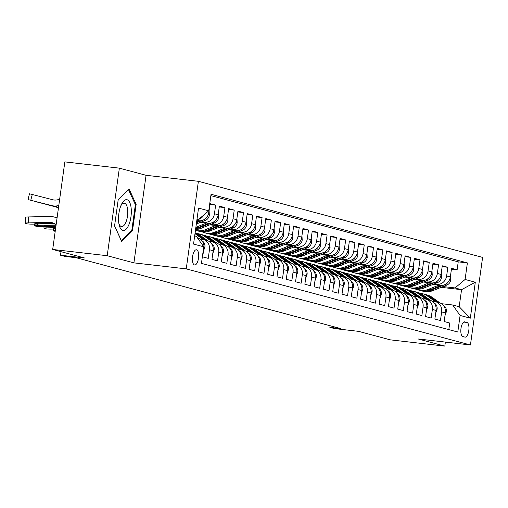 <?xml version="1.0" encoding="UTF-8"?>
<svg xmlns="http://www.w3.org/2000/svg" width="508" height="508" viewBox="0 0 508 508"><rect width="100%" height="100%" fill="white"/><g stroke="black" fill="none" stroke-linecap="round" stroke-linejoin="round"><path stroke-width="0.76" d="M194.494 264.947A7.658 3.048 96.6 0 0 194.672 264.986A7.658 3.048 96.6 0 0 198.545 257.95A7.658 3.048 96.6 0 0 196.596 249.803A7.658 3.048 96.6 0 0 196.418 249.771A7.658 3.048 96.6 0 0 192.545 256.807A7.658 3.048 96.6 0 0 194.494 264.947M119.355 168.148L64.84 161.887L52.692 249.453L107.207 255.714L133.909 262.865L186.246 268.878L198.393 181.312L146.063 175.298L119.355 168.148L107.207 255.714M186.246 268.878L470.446 344.976L482.6 257.41L198.393 181.312M470.446 344.976L418.116 338.963L444.817 346.113L445.376 342.094M444.817 346.113L390.303 339.852L358.489 331.33L334.505 328.574L329.857 327.336L340.76 328.587L76.06 257.708L65.157 256.457L60.515 255.213L84.499 257.969L52.692 249.453M203.568 248.164L203.886 248.247L202.686 256.883L208.261 258.375L209.455 249.739L213.169 250.73A9.569 8.763 -75 0 0 206.927 240.487L203.213 239.49A9.569 8.763 105 0 1 209.455 249.739M213.169 250.73L211.976 259.372L217.545 260.864L218.745 252.222L222.46 253.219A9.569 8.763 -75 0 0 216.211 242.97L212.496 241.979A9.569 8.763 105 0 1 218.745 252.222M222.46 253.219L221.259 261.855L226.835 263.347L228.035 254.711L231.75 255.708A9.569 8.763 -75 0 0 225.501 245.459L221.786 244.462A9.569 8.763 105 0 1 228.035 254.711M231.75 255.708L230.549 264.344L236.125 265.836L237.319 257.2L241.033 258.191A9.569 8.763 -75 0 0 234.791 247.948L231.076 246.951A9.569 8.763 105 0 1 237.319 257.2M241.033 258.191L239.839 266.833L245.408 268.326L246.609 259.683L250.323 260.68A9.569 8.763 -75 0 0 244.075 250.431L240.36 249.441A9.569 8.763 105 0 1 246.609 259.683M250.323 260.68L249.123 269.316L254.699 270.808L255.899 262.172L259.613 263.169A9.569 8.763 -75 0 0 253.365 252.921L249.65 251.924A9.569 8.763 105 0 1 255.899 262.172M259.613 263.169L258.413 271.805L263.982 273.298L265.182 264.662L268.897 265.652A9.569 8.763 -75 0 0 262.649 255.403L258.934 254.413A9.569 8.763 105 0 1 265.182 264.662M268.897 265.652L267.703 274.295L273.272 275.787L274.472 267.144L278.187 268.141A9.569 8.763 -75 0 0 271.939 257.893L268.224 256.896A9.569 8.763 105 0 1 274.472 267.144M278.187 268.141L276.987 276.777L282.562 278.27L283.756 269.634L287.477 270.631A9.569 8.763 -75 0 0 281.229 260.382L277.514 259.385A9.569 8.763 105 0 1 283.756 269.634M287.477 270.631L286.277 279.267L291.846 280.759L293.046 272.117L296.761 273.114A9.569 8.763 -75 0 0 290.512 262.865L286.798 261.874A9.569 8.763 105 0 1 293.046 272.117M296.761 273.114L295.561 281.756L301.136 283.242L302.336 274.606L306.051 275.603A9.569 8.763 -75 0 0 299.803 265.354L296.088 264.357A9.569 8.763 105 0 1 302.336 274.606M306.051 275.603L304.851 284.239L310.426 285.731L311.62 277.095L315.335 278.086A9.569 8.763 -75 0 0 309.093 267.843L305.378 266.846A9.569 8.763 105 0 1 311.62 277.095M315.335 278.086L314.141 286.728L319.71 288.22L320.91 279.578L324.625 280.575A9.569 8.763 -75 0 0 318.376 270.326L314.662 269.335A9.569 8.763 105 0 1 320.91 279.578M324.625 280.575L323.425 289.211L329 290.703L330.2 282.067L333.915 283.064A9.569 8.763 -75 0 0 327.666 272.815L323.952 271.818A9.569 8.763 105 0 1 330.2 282.067M333.915 283.064L332.715 291.7L338.29 293.192L339.484 284.556L343.198 285.547A9.569 8.763 -75 0 0 336.956 275.298L333.242 274.307A9.569 8.763 105 0 1 339.484 284.556M343.198 285.547L342.005 294.189L347.574 295.681L348.774 287.039L352.489 288.036A9.569 8.763 -75 0 0 346.24 277.787L342.525 276.79A9.569 8.763 105 0 1 348.774 287.039M352.489 288.036L351.288 296.672L356.864 298.164L358.064 289.528L361.779 290.525A9.569 8.763 -75 0 0 355.53 280.276L351.815 279.279A9.569 8.763 105 0 1 358.064 289.528M361.779 290.525L360.578 299.161L366.147 300.653L367.348 292.017L371.062 293.008A9.569 8.763 -75 0 0 364.814 282.759L361.099 281.769A9.569 8.763 105 0 1 367.348 292.017M371.062 293.008L369.868 301.65L375.437 303.143L376.638 294.5L380.352 295.497A9.569 8.763 -75 0 0 374.104 285.248L370.389 284.251A9.569 8.763 105 0 1 376.638 294.5M380.352 295.497L379.152 304.133L384.727 305.625L385.921 296.99L389.642 297.98A9.569 8.763 -75 0 0 383.394 287.738L379.679 286.741A9.569 8.763 105 0 1 385.921 296.99M389.642 297.98L388.442 306.622L394.011 308.115L395.211 299.472L398.926 300.469A9.569 8.763 -75 0 0 392.678 290.22L388.963 289.23A9.569 8.763 105 0 1 395.211 299.472M398.926 300.469L397.726 309.105L403.301 310.598L404.501 301.962L408.216 302.959A9.569 8.763 -75 0 0 401.968 292.71L398.253 291.713A9.569 8.763 105 0 1 404.501 301.962M408.216 302.959L407.016 311.594L412.591 313.087L413.785 304.451L417.5 305.441A9.569 8.763 -75 0 0 411.258 295.199L407.543 294.202A9.569 8.763 105 0 1 413.785 304.451M417.5 305.441L416.306 314.084L421.875 315.576L423.075 306.934L426.79 307.931A9.569 8.763 -75 0 0 420.541 297.682L416.827 296.685A9.569 8.763 105 0 1 423.075 306.934M426.79 307.931L425.59 316.567L431.165 318.059L432.365 309.423L436.08 310.42A9.569 8.763 -75 0 0 429.832 300.171L426.117 299.174A9.569 8.763 105 0 1 432.365 309.423M436.08 310.42L434.88 319.056L440.455 320.548L441.649 311.912A9.569 8.763 -75 0 0 435.407 301.663A9.569 8.763 -75 0 0 434.245 301.441L432.143 301.2M432.689 284.518L440.322 285.394A9.569 8.763 -75 0 0 450.355 276.93L451.555 268.294L457.13 269.786L451.441 269.132M433.788 284.08L436.607 284.397A9.569 8.763 -75 0 0 446.64 275.933L447.84 267.297L442.15 266.643M447.84 267.297L442.271 265.805L441.071 274.447A9.569 8.763 -75 0 1 431.032 282.912L423.399 282.029M414.109 279.546L421.748 280.422A9.569 8.763 -75 0 0 431.781 271.958L432.981 263.322L438.556 264.808L432.867 264.16M404.825 277.057L412.458 277.933A9.569 8.763 -75 0 0 422.497 269.469L423.691 260.833L429.266 262.325L423.577 261.671M395.535 274.574L403.168 275.45A9.569 8.763 -75 0 0 413.207 266.986L414.407 258.343L419.976 259.836L414.287 259.182M386.245 272.085L393.884 272.961A9.569 8.763 -75 0 0 403.917 264.497L405.117 255.861L410.693 257.353L405.003 256.699M376.961 269.596L384.594 270.472A9.569 8.763 -75 0 0 394.633 262.007L395.827 253.371L401.403 254.864L395.713 254.21M367.671 267.113L375.304 267.989A9.569 8.763 -75 0 0 385.343 259.524L386.544 250.882L392.113 252.374L386.423 251.72M358.381 264.624L366.02 265.5A9.569 8.763 -75 0 0 376.053 257.035L377.254 248.399L382.829 249.892L377.139 249.238M349.098 262.134L356.73 263.011A9.569 8.763 -75 0 0 366.77 254.546L367.963 245.91L373.539 247.402L367.849 246.748M339.808 259.651L347.447 260.528A9.569 8.763 -75 0 0 357.48 252.063L358.68 243.421L364.249 244.913L358.565 244.265M330.524 257.162L338.157 258.039A9.569 8.763 -75 0 0 348.19 249.574L349.39 240.938L354.965 242.43L349.275 241.776M321.234 254.673L328.866 255.556A9.569 8.763 -75 0 0 338.906 247.091L340.106 238.449L345.675 239.941L339.985 239.287M311.944 252.19L319.583 253.067A9.569 8.763 -75 0 0 329.616 244.602L330.816 235.966L336.391 237.458L330.702 236.804M302.66 249.701L310.293 250.577A9.569 8.763 -75 0 0 320.332 242.113L321.526 233.477L327.101 234.969L321.412 234.315M293.37 247.218L301.003 248.094A9.569 8.763 -75 0 0 311.042 239.63L312.242 230.988L317.811 232.48L312.122 231.826M284.08 244.729L291.719 245.605A9.569 8.763 -75 0 0 301.752 237.141L302.952 228.505L308.527 229.997L302.838 229.343M274.796 242.24L282.429 243.116A9.569 8.763 -75 0 0 292.468 234.652L293.662 226.016L299.237 227.508L293.548 226.854M265.506 239.757L273.145 240.633A9.569 8.763 -75 0 0 283.178 232.169L284.378 223.526L289.947 225.019L284.258 224.371M256.216 237.268L263.855 238.144A9.569 8.763 -75 0 0 273.888 229.679L275.088 221.044L280.664 222.536L274.974 221.882M246.932 234.779L254.565 235.661A9.569 8.763 -75 0 0 264.604 227.197L265.798 218.554L271.374 220.047L265.684 219.393M237.642 232.296L245.281 233.172A9.569 8.763 -75 0 0 255.314 224.707L256.515 216.071L262.084 217.564L256.4 216.91M228.359 229.806L235.991 230.683A9.569 8.763 -75 0 0 246.024 222.218L247.225 213.582L252.8 215.075L247.11 214.42M219.069 227.324L226.701 228.2A9.569 8.763 -75 0 0 236.741 219.735L237.941 211.093L243.51 212.585L237.82 211.931M209.779 224.834L217.418 225.711A9.569 8.763 -75 0 0 227.451 217.246L228.651 208.61L234.226 210.102L228.536 209.448M200.495 222.345L208.128 223.222A9.569 8.763 -75 0 0 218.167 214.757L219.361 206.121L224.936 207.613L219.246 206.959M196.812 220.504L198.838 220.739A9.569 8.763 -75 0 0 208.877 212.274L210.077 203.632L215.646 205.124L209.956 204.476M203.213 239.49A9.569 8.763 105 0 0 202.051 239.268L199.949 239.027M212.496 241.979A9.569 8.763 105 0 0 211.334 241.757L209.239 241.516M221.786 244.462A9.569 8.763 105 0 0 220.624 244.24L218.523 244.005M231.076 246.951A9.569 8.763 105 0 0 229.914 246.729L227.813 246.488M240.36 249.441A9.569 8.763 105 0 0 239.198 249.218L237.103 248.977M249.65 251.924A9.569 8.763 105 0 0 248.488 251.701L246.386 251.46M258.934 254.413A9.569 8.763 105 0 0 257.772 254.191L255.676 253.949M268.224 256.896A9.569 8.763 105 0 0 267.062 256.68L264.96 256.438M277.514 259.385A9.569 8.763 105 0 0 276.352 259.163L274.25 258.921M286.798 261.874A9.569 8.763 105 0 0 285.636 261.652L283.54 261.41M296.088 264.357A9.569 8.763 105 0 0 294.926 264.141L292.824 263.9M305.378 266.846A9.569 8.763 105 0 0 304.216 266.624L302.114 266.382M314.662 269.335A9.569 8.763 105 0 0 313.5 269.113L311.404 268.872M323.952 271.818A9.569 8.763 105 0 0 322.79 271.596L320.688 271.355M333.242 274.307A9.569 8.763 105 0 0 332.08 274.085L329.978 273.844M342.525 276.79A9.569 8.763 105 0 0 341.363 276.574L339.268 276.333M351.815 279.279A9.569 8.763 105 0 0 350.653 279.057L348.551 278.816M361.099 281.769A9.569 8.763 105 0 0 359.937 281.546L357.842 281.305M370.389 284.251A9.569 8.763 105 0 0 369.227 284.036L367.125 283.794M379.679 286.741A9.569 8.763 105 0 0 378.517 286.518L376.415 286.277M388.963 289.23A9.569 8.763 105 0 0 387.801 289.008L385.705 288.766M398.253 291.713A9.569 8.763 105 0 0 397.091 291.49L394.989 291.249M407.543 294.202A9.569 8.763 105 0 0 406.381 293.98L404.279 293.738M416.827 296.685A9.569 8.763 105 0 0 415.665 296.469L413.569 296.228M426.117 299.174A9.569 8.763 105 0 0 424.955 298.952L422.853 298.71M466.928 322.434L464.89 321.888A7.417 2.953 96.6 0 0 464.718 321.85A7.417 2.953 96.6 0 0 460.959 328.67A7.417 2.953 96.6 0 0 462.851 336.556L464.896 337.102A7.417 2.953 96.6 0 0 465.068 337.141A7.417 2.953 96.6 0 0 468.82 330.321A7.417 2.953 96.6 0 0 466.928 322.434L463.823 322.078M194.672 235.896L196.348 236.341L203.752 246.812L201.454 263.379L457.797 332.016L460.096 315.449L452.685 304.978L441.427 303.689M203.752 246.812L193.542 244.075L198.533 208.102L208.75 210.839L211.049 194.272L467.385 262.909L465.087 279.476L475.304 282.213L470.313 318.186L460.096 315.449M201.593 221.907L208.128 223.222M210.884 224.39L217.418 225.711M220.174 226.879L226.701 228.2M229.457 229.368L235.991 230.683M238.747 231.851L245.281 233.172M248.031 234.34L254.565 235.661M257.321 236.83L263.855 238.144M266.611 239.312L273.145 240.633M275.895 241.802L282.429 243.116M285.185 244.285L291.719 245.605M294.475 246.774L301.003 248.094M303.759 249.263L310.293 250.577M313.049 251.746L319.583 253.067M322.339 254.235L328.866 255.556M331.622 256.724L338.157 258.039M340.912 259.207L347.447 260.528M350.196 261.696L356.73 263.011M359.486 264.179L366.02 265.5M368.776 266.668L375.304 267.989M378.06 269.157L384.594 270.472M387.35 271.64L393.884 272.961M396.64 274.13L403.168 275.45M405.924 276.619L412.458 277.933M415.214 279.102L421.748 280.422M424.498 281.591L431.032 282.912M457.13 269.786L458.229 261.855L210.858 195.624M215.646 205.124L214.446 213.766A9.569 8.763 105 0 1 204.413 222.231M224.936 207.613L223.736 216.249A9.569 8.763 105 0 1 213.703 224.714M234.226 210.102L233.026 218.738A9.569 8.763 105 0 1 222.987 227.203M243.51 212.585L242.31 221.228A9.569 8.763 105 0 1 232.277 229.692M252.8 215.075L251.6 223.711A9.569 8.763 105 0 1 241.567 232.175M262.084 217.564L260.89 226.2A9.569 8.763 105 0 1 250.85 234.664M271.374 220.047L270.173 228.689A9.569 8.763 105 0 1 260.14 237.153M280.664 222.536L279.464 231.172A9.569 8.763 105 0 1 269.424 239.636M289.947 225.019L288.754 233.661A9.569 8.763 105 0 1 278.714 242.126M299.237 227.508L298.037 236.144A9.569 8.763 105 0 1 288.004 244.608M308.527 229.997L307.327 238.633A9.569 8.763 105 0 1 297.288 247.098M317.811 232.48L316.611 241.122A9.569 8.763 105 0 1 306.578 249.587M327.101 234.969L325.901 243.605A9.569 8.763 105 0 1 315.868 252.07M336.391 237.458L335.191 246.094A9.569 8.763 105 0 1 325.152 254.559M345.675 239.941L344.475 248.583A9.569 8.763 105 0 1 334.442 257.048M354.965 242.43L353.765 251.066A9.569 8.763 105 0 1 343.732 259.531M364.249 244.913L363.055 253.556A9.569 8.763 105 0 1 353.016 262.02M373.539 247.402L372.339 256.038A9.569 8.763 105 0 1 362.306 264.503M382.829 249.892L381.629 258.528A9.569 8.763 105 0 1 371.589 266.992M392.113 252.374L390.919 261.017A9.569 8.763 105 0 1 380.879 269.481M401.403 254.864L400.202 263.5A9.569 8.763 105 0 1 390.169 271.964M410.693 257.353L409.492 265.989A9.569 8.763 105 0 1 399.453 274.453M419.976 259.836L418.776 268.478A9.569 8.763 105 0 1 408.743 276.943M429.266 262.325L428.066 270.961A9.569 8.763 105 0 1 418.033 279.425M438.556 264.808L437.356 273.45A9.569 8.763 105 0 1 427.317 281.915M448.824 329.609L449.739 323.037L444.17 321.545L445.364 312.903A9.569 8.763 -75 0 0 439.122 302.654L435.407 301.663M452.685 304.978L459.188 306.718L461.556 289.681L455.054 287.941L465.087 279.476M441.147 287.337L461.556 289.681L475.304 282.213M443.078 286.563L455.054 287.941M61.004 251.682L60.515 255.213M330.079 325.73L329.857 327.336M397.675 287.045L398.037 284.423M197.002 219.107L198.711 219.304L197.041 218.853M458.229 261.855L467.385 262.909M203.886 248.247A9.569 8.763 -75 0 0 197.637 237.998L197.491 237.96M208.75 210.839L198.711 219.304M203.975 214.865A9.569 8.763 105 0 1 196.914 219.748M459.188 306.718L470.313 318.186M133.909 262.865L146.063 175.298M114.567 225.952L121.698 241.535L132.486 230.753L136.15 204.381L129.013 188.792L118.224 199.581L114.567 225.952M135.198 204.273L136.15 204.381M131.42 230.626L132.486 230.753M444.983 315.678L446.405 311.639A6.344 5.804 -75 0 0 443.986 305.791L443.198 305.225M440.017 302.959L432.086 297.288A18.307 16.764 -75 0 0 427.088 294.919L425.323 294.45A18.307 16.764 -75 0 0 424.764 294.31M435.248 301.619L427.444 296.043A18.307 16.764 -75 0 0 422.44 293.681A18.307 16.764 -75 0 0 420.072 293.237M438.125 302.387L430.32 296.818A18.307 16.764 -75 0 0 425.323 294.45M422.44 293.681L424.205 294.151A18.307 16.764 105 0 1 429.209 296.52L437.013 302.089M438.709 285.21L428.371 289.35A18.307 16.764 105 0 1 418.389 289.992A18.307 16.764 105 0 1 416.115 289.192M450.564 275.444L450.806 279.927A6.344 5.804 105 0 1 446.862 285.045L433.019 290.589A18.307 16.764 105 0 1 423.037 291.236L421.272 290.767A18.307 16.764 -75 0 0 431.254 290.119L445.097 284.575A6.344 5.804 -75 0 0 447.859 282.372M441.065 285.445L430.136 289.82A18.307 16.764 105 0 1 420.154 290.468L418.389 289.992M420.719 290.601A18.307 16.764 -75 0 0 421.272 290.767M129.083 224.206A15.551 6.191 96.6 0 0 130.061 203.257A15.551 6.191 96.6 0 0 121.463 204.394A15.551 6.191 96.6 0 0 120.758 206.026A15.551 6.191 96.6 0 0 119.126 224.771A15.551 6.191 96.6 0 0 129.083 224.206M118.853 223.336A11.773 4.686 96.6 0 0 121.59 226.587A11.773 4.686 96.6 0 0 126.086 221.774A11.773 4.686 96.6 0 0 127.673 209.81A11.773 4.686 96.6 0 0 124.276 203.187A11.773 4.686 96.6 0 0 120.872 205.734M118.186 199.834L128.467 189.567L135.376 204.667L131.832 230.219L121.374 240.665L114.579 225.825M435.693 313.188L437.121 309.156A6.344 5.804 -75 0 0 434.696 303.301L433.908 302.743M430.733 300.469L422.802 294.799A18.307 16.764 -75 0 0 417.798 292.437L416.033 291.96A18.307 16.764 -75 0 0 415.474 291.821M425.964 299.136L418.154 293.56A18.307 16.764 -75 0 0 413.156 291.192A18.307 16.764 -75 0 0 410.781 290.754M428.835 299.904L421.037 294.329A18.307 16.764 -75 0 0 416.033 291.96M413.156 291.192L414.922 291.662A18.307 16.764 105 0 1 419.919 294.03L427.723 299.606M426.403 310.706L427.831 306.667A6.344 5.804 -75 0 0 425.412 300.819L424.625 300.253M421.443 297.98L413.512 292.316A18.307 16.764 -75 0 0 408.508 289.947L406.743 289.477A18.307 16.764 -75 0 0 406.184 289.338M416.674 296.647L408.87 291.071A18.307 16.764 -75 0 0 403.866 288.703A18.307 16.764 -75 0 0 401.498 288.265M419.551 297.415L411.747 291.84A18.307 16.764 -75 0 0 406.743 289.477M403.866 288.703L405.632 289.179A18.307 16.764 105 0 1 410.635 291.541L418.433 297.116M417.119 308.216L418.541 304.178A6.344 5.804 -75 0 0 416.122 298.329L415.334 297.764M412.153 295.497L404.222 289.827A18.307 16.764 -75 0 0 399.225 287.458L397.459 286.988A18.307 16.764 -75 0 0 396.9 286.849M407.384 294.164L399.58 288.582A18.307 16.764 -75 0 0 394.576 286.22A18.307 16.764 -75 0 0 392.208 285.782M410.261 294.932L402.463 289.357A18.307 16.764 -75 0 0 397.459 286.988M394.576 286.22L396.342 286.69A18.307 16.764 105 0 1 401.345 289.058L409.15 294.634M407.829 305.733L409.257 301.695A6.344 5.804 -75 0 0 406.838 295.84L406.051 295.281M402.869 293.008L394.938 287.344A18.307 16.764 -75 0 0 389.934 284.975L388.169 284.499A18.307 16.764 -75 0 0 387.61 284.366M398.101 291.675L390.296 286.099A18.307 16.764 -75 0 0 385.293 283.731A18.307 16.764 -75 0 0 382.918 283.293M400.971 292.443L393.173 286.868A18.307 16.764 -75 0 0 388.169 284.499M385.293 283.731L387.058 284.201A18.307 16.764 105 0 1 392.055 286.569L399.86 292.144M429.419 282.721L419.087 286.861A18.307 16.764 105 0 1 409.105 287.509A18.307 16.764 105 0 1 406.832 286.702M441.274 272.955L441.522 277.438A6.344 5.804 105 0 1 437.579 282.562L423.729 288.106A18.307 16.764 105 0 1 413.747 288.747L411.982 288.277A18.307 16.764 -75 0 0 421.964 287.63L435.813 282.086A6.344 5.804 -75 0 0 438.575 279.883M431.775 282.962L420.853 287.331A18.307 16.764 105 0 1 410.87 287.979L409.105 287.509M411.429 288.119A18.307 16.764 -75 0 0 411.982 288.277M420.135 280.238L409.797 284.372A18.307 16.764 105 0 1 399.815 285.02A18.307 16.764 105 0 1 397.542 284.213M431.99 270.466L432.232 274.955A6.344 5.804 105 0 1 428.288 280.073L414.439 285.617A18.307 16.764 105 0 1 404.457 286.264L402.698 285.788A18.307 16.764 -75 0 0 412.68 285.147L426.523 279.603A6.344 5.804 -75 0 0 429.285 277.393M422.485 280.473L411.563 284.848A18.307 16.764 105 0 1 401.58 285.49L399.815 285.02M402.139 285.629A18.307 16.764 -75 0 0 402.698 285.788M410.845 277.749L400.514 281.889A18.307 16.764 105 0 1 390.531 282.531A18.307 16.764 105 0 1 388.258 281.73M422.7 267.983L422.942 272.466A6.344 5.804 105 0 1 418.998 277.584L405.155 283.127A18.307 16.764 105 0 1 395.173 283.775L393.408 283.305A18.307 16.764 -75 0 0 403.39 282.658L417.239 277.114A6.344 5.804 -75 0 0 419.995 274.911M413.201 277.984L402.272 282.359A18.307 16.764 105 0 1 392.29 283.007L390.531 282.531M392.855 283.147A18.307 16.764 -75 0 0 393.408 283.305M401.555 275.26L391.224 279.4A18.307 16.764 105 0 1 381.241 280.048A18.307 16.764 105 0 1 378.968 279.241M413.41 265.494L413.658 269.983A6.344 5.804 105 0 1 409.715 275.101L395.865 280.645A18.307 16.764 105 0 1 385.883 281.286L384.118 280.816A18.307 16.764 -75 0 0 394.1 280.168L407.949 274.625A6.344 5.804 -75 0 0 410.712 272.421M403.911 275.501L392.989 279.87A18.307 16.764 105 0 1 383.007 280.518L381.241 280.048M383.565 280.657A18.307 16.764 -75 0 0 384.118 280.816M398.545 303.244L399.967 299.206A6.344 5.804 -75 0 0 397.548 293.357L396.761 292.792M393.579 290.519L385.648 284.855A18.307 16.764 -75 0 0 380.644 282.486L378.885 282.016A18.307 16.764 -75 0 0 378.32 281.876M388.81 289.185L381.006 283.61A18.307 16.764 -75 0 0 376.003 281.241A18.307 16.764 -75 0 0 373.634 280.803M391.687 289.954L383.883 284.385A18.307 16.764 -75 0 0 378.885 282.016M376.003 281.241L377.768 281.718A18.307 16.764 105 0 1 382.772 284.086L390.569 289.655M392.271 272.777L381.933 276.911A18.307 16.764 105 0 1 371.951 277.559A18.307 16.764 105 0 1 369.678 276.752M404.127 263.011L404.368 267.494A6.344 5.804 105 0 1 400.425 272.612L386.582 278.155A18.307 16.764 105 0 1 376.599 278.803L374.834 278.327A18.307 16.764 -75 0 0 384.816 277.685L398.659 272.142A6.344 5.804 -75 0 0 401.422 269.939M394.627 273.012L383.699 277.387A18.307 16.764 105 0 1 373.717 278.028L371.951 277.559M374.275 278.168A18.307 16.764 -75 0 0 374.834 278.327M389.255 300.755L390.684 296.716A6.344 5.804 -75 0 0 388.258 290.868L387.471 290.303M384.296 288.036L376.365 282.365A18.307 16.764 -75 0 0 371.361 280.003L369.595 279.527A18.307 16.764 -75 0 0 369.037 279.387M379.52 286.702L371.716 281.121A18.307 16.764 -75 0 0 366.712 278.759A18.307 16.764 -75 0 0 364.344 278.321M382.397 287.471L374.599 281.896A18.307 16.764 -75 0 0 369.595 279.527M366.712 278.759L368.478 279.229A18.307 16.764 105 0 1 373.482 281.597L381.286 287.172M382.981 270.288L372.65 274.428A18.307 16.764 105 0 1 362.668 275.069A18.307 16.764 105 0 1 360.394 274.269M394.837 260.521L395.084 265.005A6.344 5.804 105 0 1 391.141 270.129L377.292 275.673A18.307 16.764 105 0 1 367.309 276.314L365.544 275.844A18.307 16.764 -75 0 0 375.526 275.196L389.376 269.653A6.344 5.804 -75 0 0 392.132 267.449M385.337 270.523L374.415 274.898A18.307 16.764 105 0 1 364.433 275.546L362.668 275.069M364.992 275.685A18.307 16.764 -75 0 0 365.544 275.844M379.965 298.272L381.394 294.234A6.344 5.804 -75 0 0 378.974 288.379L378.187 287.82M375.006 285.547L367.074 279.883A18.307 16.764 -75 0 0 362.071 277.514L360.305 277.044A18.307 16.764 -75 0 0 359.747 276.904M370.237 284.213L362.433 278.638A18.307 16.764 -75 0 0 357.429 276.269A18.307 16.764 -75 0 0 355.054 275.831M373.113 284.982L365.309 279.406A18.307 16.764 -75 0 0 360.305 277.044M357.429 276.269L359.194 276.746A18.307 16.764 105 0 1 364.198 279.108L371.996 284.683M373.691 267.805L363.36 271.939A18.307 16.764 105 0 1 353.377 272.586A18.307 16.764 105 0 1 351.104 271.78M385.553 258.032L385.794 262.522A6.344 5.804 105 0 1 381.851 267.64L368.002 273.183A18.307 16.764 105 0 1 358.019 273.831L356.254 273.355A18.307 16.764 -75 0 0 366.236 272.713L380.086 267.164A6.344 5.804 -75 0 0 382.848 264.96M376.047 268.04L365.125 272.415A18.307 16.764 105 0 1 355.143 273.056L353.377 272.586M355.702 273.196A18.307 16.764 -75 0 0 356.254 273.355M370.681 295.783L372.104 291.744A6.344 5.804 -75 0 0 369.684 285.896L368.897 285.331M365.716 283.058L357.784 277.393A18.307 16.764 -75 0 0 352.787 275.025L351.022 274.555A18.307 16.764 -75 0 0 350.457 274.415M360.947 281.724L353.143 276.149A18.307 16.764 -75 0 0 348.139 273.787A18.307 16.764 -75 0 0 345.77 273.342M363.823 282.492L356.019 276.923A18.307 16.764 -75 0 0 351.022 274.555M348.139 273.787L349.904 274.257A18.307 16.764 105 0 1 354.908 276.625L362.706 282.194M364.407 265.316L354.07 269.456A18.307 16.764 105 0 1 344.087 270.097A18.307 16.764 105 0 1 341.814 269.291M376.263 255.549L376.504 260.033A6.344 5.804 105 0 1 372.561 265.151L358.718 270.694A18.307 16.764 105 0 1 348.736 271.342L346.97 270.872A18.307 16.764 -75 0 0 356.953 270.224L370.796 264.681A6.344 5.804 -75 0 0 373.558 262.477M366.763 265.551L355.835 269.926A18.307 16.764 105 0 1 345.853 270.574L344.087 270.097M346.412 270.707A18.307 16.764 -75 0 0 346.97 270.872M361.391 293.294L362.82 289.262A6.344 5.804 -75 0 0 360.394 283.407L359.607 282.848M356.432 280.575L348.501 274.904A18.307 16.764 -75 0 0 343.497 272.542L341.732 272.066A18.307 16.764 -75 0 0 341.173 271.926M351.657 279.241L343.853 273.666A18.307 16.764 -75 0 0 338.855 271.297A18.307 16.764 -75 0 0 336.48 270.859M354.533 280.01L346.735 274.434A18.307 16.764 -75 0 0 341.732 272.066M338.855 271.297L340.614 271.767A18.307 16.764 105 0 1 345.618 274.136L353.422 279.711M355.117 262.827L344.786 266.967A18.307 16.764 105 0 1 334.804 267.614A18.307 16.764 105 0 1 332.53 266.808M366.973 253.06L367.22 257.543A6.344 5.804 105 0 1 363.277 262.668L349.428 268.211A18.307 16.764 105 0 1 339.446 268.853L337.68 268.383A18.307 16.764 -75 0 0 347.663 267.735L361.512 262.191A6.344 5.804 -75 0 0 364.274 259.988M357.473 263.061L346.551 267.437A18.307 16.764 105 0 1 336.569 268.084L334.804 267.614M337.128 268.224A18.307 16.764 -75 0 0 337.68 268.383M352.101 290.811L353.53 286.772A6.344 5.804 -75 0 0 351.111 280.924L350.323 280.359M347.142 278.086L339.211 272.421A18.307 16.764 -75 0 0 334.207 270.053L332.442 269.583A18.307 16.764 -75 0 0 331.883 269.443M342.373 276.752L334.569 271.177A18.307 16.764 -75 0 0 329.565 268.808A18.307 16.764 -75 0 0 327.196 268.37M345.25 277.52L337.445 271.945A18.307 16.764 -75 0 0 332.442 269.583M329.565 268.808L331.33 269.284A18.307 16.764 105 0 1 336.334 271.647L344.132 277.222M345.827 260.344L335.496 264.478A18.307 16.764 105 0 1 325.514 265.125A18.307 16.764 105 0 1 323.24 264.319M357.689 250.571L357.93 255.06A6.344 5.804 105 0 1 353.987 260.179L340.138 265.722A18.307 16.764 105 0 1 330.156 266.37L328.39 265.894A18.307 16.764 -75 0 0 338.372 265.252L352.222 259.709A6.344 5.804 -75 0 0 354.984 257.499M348.183 260.579L337.261 264.954A18.307 16.764 105 0 1 327.279 265.595L325.514 265.125M327.838 265.735A18.307 16.764 -75 0 0 328.39 265.894M342.817 288.322L344.24 284.283A6.344 5.804 -75 0 0 341.82 278.435L341.033 277.87M337.852 275.603L329.921 269.932A18.307 16.764 -75 0 0 324.923 267.564L323.158 267.094A18.307 16.764 -75 0 0 322.599 266.954M333.083 274.269L325.279 268.688A18.307 16.764 -75 0 0 320.275 266.325A18.307 16.764 -75 0 0 317.906 265.887M335.959 275.038L328.162 269.462A18.307 16.764 -75 0 0 323.158 267.094M320.275 266.325L322.04 266.795A18.307 16.764 105 0 1 327.044 269.164L334.848 274.739M336.544 257.854L326.206 261.995A18.307 16.764 105 0 1 316.224 262.636A18.307 16.764 105 0 1 313.95 261.836M348.399 248.088L348.64 252.571A6.344 5.804 105 0 1 344.697 257.689L330.854 263.233A18.307 16.764 105 0 1 320.872 263.881L319.107 263.411A18.307 16.764 -75 0 0 329.089 262.763L342.932 257.219A6.344 5.804 -75 0 0 345.694 255.016M338.9 258.089L327.971 262.465A18.307 16.764 105 0 1 317.989 263.112L316.224 262.636M318.554 263.252A18.307 16.764 -75 0 0 319.107 263.411M333.527 285.839L334.956 281.8A6.344 5.804 -75 0 0 332.53 275.946L331.743 275.387M328.568 273.114L320.637 267.449A18.307 16.764 -75 0 0 315.633 265.081L313.868 264.604A18.307 16.764 -75 0 0 313.309 264.471M323.799 271.78L315.989 266.205A18.307 16.764 -75 0 0 310.991 263.836A18.307 16.764 -75 0 0 308.616 263.398M326.669 272.548L318.872 266.973A18.307 16.764 -75 0 0 313.868 264.604M310.991 263.836L312.757 264.306A18.307 16.764 105 0 1 317.754 266.675L325.558 272.25M327.254 255.365L316.922 259.505A18.307 16.764 105 0 1 306.94 260.153A18.307 16.764 105 0 1 304.667 259.347M339.109 245.599L339.357 250.088A6.344 5.804 105 0 1 335.413 255.206L321.564 260.75A18.307 16.764 105 0 1 311.582 261.391L309.816 260.921A18.307 16.764 -75 0 0 319.799 260.274L333.648 254.73A6.344 5.804 -75 0 0 336.41 252.527M329.609 255.607L318.687 259.975A18.307 16.764 105 0 1 308.705 260.623L306.94 260.153M309.264 260.763A18.307 16.764 -75 0 0 309.816 260.921M324.237 283.35L325.666 279.311A6.344 5.804 -75 0 0 323.247 273.463L322.459 272.898M319.278 270.624L311.347 264.96A18.307 16.764 -75 0 0 306.343 262.592L304.578 262.122A18.307 16.764 -75 0 0 304.019 261.982M314.509 269.291L306.705 263.716A18.307 16.764 -75 0 0 301.701 261.347A18.307 16.764 -75 0 0 299.333 260.909M317.386 270.059L309.582 264.49A18.307 16.764 -75 0 0 304.578 262.122M301.701 261.347L303.466 261.823A18.307 16.764 105 0 1 308.47 264.192L316.268 269.761M317.97 252.882L307.632 257.016A18.307 16.764 105 0 1 297.65 257.664A18.307 16.764 105 0 1 295.377 256.858M329.825 243.116L330.067 247.599A6.344 5.804 105 0 1 326.123 252.717L312.274 258.261A18.307 16.764 105 0 1 302.292 258.909L300.533 258.432A18.307 16.764 -75 0 0 310.515 257.791L324.358 252.247A6.344 5.804 -75 0 0 327.12 250.044M320.319 253.117L309.397 257.493A18.307 16.764 105 0 1 299.415 258.134L297.65 257.664M299.974 258.274A18.307 16.764 -75 0 0 300.533 258.432M314.954 280.861L316.376 276.822A6.344 5.804 -75 0 0 313.957 270.974L313.169 270.408M309.988 268.141L302.057 262.471A18.307 16.764 -75 0 0 297.059 260.109L295.294 259.632A18.307 16.764 -75 0 0 294.735 259.493M305.219 266.808L297.415 261.226A18.307 16.764 -75 0 0 292.411 258.864A18.307 16.764 -75 0 0 290.043 258.426M308.096 267.576L300.298 262.001A18.307 16.764 -75 0 0 295.294 259.632M292.411 258.864L294.176 259.334A18.307 16.764 105 0 1 299.18 261.703L306.984 267.278M308.68 250.393L298.348 254.533A18.307 16.764 105 0 1 288.366 255.175A18.307 16.764 105 0 1 286.093 254.375M320.535 240.627L320.777 245.11A6.344 5.804 105 0 1 316.833 250.228L302.99 255.778A18.307 16.764 105 0 1 293.008 256.419L291.243 255.949A18.307 16.764 -75 0 0 301.225 255.302L315.074 249.758A6.344 5.804 -75 0 0 317.83 247.555M311.036 250.628L300.107 255.003A18.307 16.764 105 0 1 290.125 255.651L288.366 255.175M290.69 255.791A18.307 16.764 -75 0 0 291.243 255.949M305.664 278.378L307.092 274.339A6.344 5.804 -75 0 0 304.673 268.484L303.886 267.926M300.704 265.652L292.773 259.988A18.307 16.764 -75 0 0 287.769 257.62L286.004 257.15A18.307 16.764 -75 0 0 285.445 257.01M295.935 264.319L288.131 258.743A18.307 16.764 -75 0 0 283.127 256.375A18.307 16.764 -75 0 0 280.753 255.937M298.806 265.087L291.008 259.512A18.307 16.764 -75 0 0 286.004 257.15M283.127 256.375L284.893 256.851A18.307 16.764 105 0 1 289.89 259.213L297.694 264.789M299.39 247.91L289.058 252.044A18.307 16.764 105 0 1 279.076 252.692A18.307 16.764 105 0 1 276.803 251.885M311.245 238.138L311.493 242.627A6.344 5.804 105 0 1 307.55 247.745L293.7 253.289A18.307 16.764 105 0 1 283.718 253.936L281.953 253.46A18.307 16.764 -75 0 0 291.935 252.819L305.784 247.269A6.344 5.804 -75 0 0 308.546 245.066M301.746 248.145L290.824 252.52A18.307 16.764 105 0 1 280.841 253.162L279.076 252.692M281.4 253.301A18.307 16.764 -75 0 0 281.953 253.46M296.38 275.888L297.802 271.85A6.344 5.804 -75 0 0 295.383 266.001L294.596 265.436M291.414 263.163L283.483 257.499A18.307 16.764 -75 0 0 278.479 255.13L276.72 254.66A18.307 16.764 -75 0 0 276.155 254.521M286.645 261.83L278.841 256.254A18.307 16.764 -75 0 0 273.837 253.886A18.307 16.764 -75 0 0 271.469 253.448M289.522 262.598L281.718 257.029A18.307 16.764 -75 0 0 276.72 254.66M273.837 253.886L275.603 254.362A18.307 16.764 105 0 1 280.606 256.731L288.404 262.299M290.106 245.421L279.768 249.555A18.307 16.764 105 0 1 269.786 250.203A18.307 16.764 105 0 1 267.513 249.396M301.962 235.655L302.203 240.138A6.344 5.804 105 0 1 298.26 245.256L284.416 250.8A18.307 16.764 105 0 1 274.434 251.447L272.669 250.977A18.307 16.764 -75 0 0 282.651 250.33L296.494 244.786A6.344 5.804 -75 0 0 299.256 242.583M292.462 245.656L281.534 250.031A18.307 16.764 105 0 1 271.551 250.679L269.786 250.203M272.11 250.812A18.307 16.764 -75 0 0 272.669 250.977M287.09 273.399L288.519 269.367A6.344 5.804 -75 0 0 286.093 263.512L285.305 262.954M282.13 260.68L274.199 255.01A18.307 16.764 -75 0 0 269.196 252.647L267.43 252.171A18.307 16.764 -75 0 0 266.871 252.031M277.355 259.347L269.551 253.771A18.307 16.764 -75 0 0 264.547 251.403A18.307 16.764 -75 0 0 262.179 250.965M280.232 260.115L272.434 254.54A18.307 16.764 -75 0 0 267.43 252.171M264.547 251.403L266.313 251.873A18.307 16.764 105 0 1 271.316 254.241L279.121 259.817M280.816 242.932L270.485 247.072A18.307 16.764 105 0 1 260.502 247.72A18.307 16.764 105 0 1 258.229 246.913M292.671 233.166L292.919 237.649A6.344 5.804 105 0 1 288.976 242.773L275.126 248.317A18.307 16.764 105 0 1 265.144 248.958L263.379 248.488A18.307 16.764 -75 0 0 273.361 247.841L287.211 242.297A6.344 5.804 -75 0 0 289.973 240.094M283.172 243.167L272.25 247.542A18.307 16.764 105 0 1 262.268 248.19L260.502 247.72M262.827 248.329A18.307 16.764 -75 0 0 263.379 248.488M277.8 270.916L279.229 266.878A6.344 5.804 -75 0 0 276.809 261.029L276.022 260.464M272.84 258.191L264.909 252.527A18.307 16.764 -75 0 0 259.906 250.158L258.14 249.688A18.307 16.764 -75 0 0 257.581 249.549M268.072 256.858L260.267 251.282A18.307 16.764 -75 0 0 255.264 248.914A18.307 16.764 -75 0 0 252.889 248.476M270.948 257.626L263.144 252.051A18.307 16.764 -75 0 0 258.14 249.688M255.264 248.914L257.029 249.39A18.307 16.764 105 0 1 262.033 251.752L269.831 257.327M271.526 240.449L261.195 244.583A18.307 16.764 105 0 1 251.212 245.231A18.307 16.764 105 0 1 248.939 244.424M283.388 230.676L283.629 235.166A6.344 5.804 105 0 1 279.686 240.284L265.836 245.828A18.307 16.764 105 0 1 255.854 246.475L254.089 245.999A18.307 16.764 -75 0 0 264.071 245.358L277.92 239.814A6.344 5.804 -75 0 0 280.683 237.604M273.882 240.684L262.96 245.059A18.307 16.764 105 0 1 252.978 245.701L251.212 245.231M253.536 245.84A18.307 16.764 -75 0 0 254.089 245.999M268.516 268.427L269.939 264.389A6.344 5.804 -75 0 0 267.519 258.54L266.732 257.975M263.55 255.708L255.619 250.038A18.307 16.764 -75 0 0 250.622 247.669L248.856 247.199A18.307 16.764 -75 0 0 248.291 247.059M258.782 254.375L250.977 248.793A18.307 16.764 -75 0 0 245.974 246.431A18.307 16.764 -75 0 0 243.605 245.986M261.658 255.143L253.854 249.568A18.307 16.764 -75 0 0 248.856 247.199M245.974 246.431L247.739 246.901A18.307 16.764 105 0 1 252.743 249.269L260.541 254.845M262.242 237.96L251.904 242.1A18.307 16.764 105 0 1 241.922 242.741A18.307 16.764 105 0 1 239.649 241.941M274.098 228.194L274.339 232.677A6.344 5.804 105 0 1 270.396 237.795L256.553 243.338A18.307 16.764 105 0 1 246.571 243.986L244.805 243.516A18.307 16.764 -75 0 0 254.787 242.868L268.63 237.325A6.344 5.804 -75 0 0 271.393 235.121M264.598 238.195L253.67 242.57A18.307 16.764 105 0 1 243.688 243.218L241.922 242.741M244.246 243.357A18.307 16.764 -75 0 0 244.805 243.516M259.226 265.944L260.655 261.906A6.344 5.804 -75 0 0 258.229 256.051L257.442 255.492M254.267 253.219L246.336 247.555A18.307 16.764 -75 0 0 241.332 245.186L239.566 244.71A18.307 16.764 -75 0 0 239.008 244.577M249.492 251.885L241.687 246.31A18.307 16.764 -75 0 0 236.69 243.942A18.307 16.764 -75 0 0 234.315 243.503M252.368 252.654L244.57 247.079A18.307 16.764 -75 0 0 239.566 244.71M236.69 243.942L238.449 244.411A18.307 16.764 105 0 1 243.453 246.78L251.257 252.355M252.952 235.471L242.621 239.611A18.307 16.764 105 0 1 232.639 240.259A18.307 16.764 105 0 1 230.365 239.452M264.808 225.704L265.055 230.188A6.344 5.804 105 0 1 261.112 235.312L247.263 240.856A18.307 16.764 105 0 1 237.28 241.497L235.515 241.027A18.307 16.764 -75 0 0 245.497 240.379L259.347 234.836A6.344 5.804 -75 0 0 262.109 232.632M255.308 235.712L244.386 240.081A18.307 16.764 105 0 1 234.404 240.729L232.639 240.259M234.963 240.868A18.307 16.764 -75 0 0 235.515 241.027M249.936 263.455L251.365 259.417A6.344 5.804 -75 0 0 248.945 253.568L248.158 253.003M244.977 250.73L237.046 245.066A18.307 16.764 -75 0 0 232.042 242.697L230.276 242.227A18.307 16.764 -75 0 0 229.718 242.087M240.208 249.396L232.404 243.821A18.307 16.764 -75 0 0 227.4 241.452A18.307 16.764 -75 0 0 225.031 241.014M243.084 250.165L235.28 244.589A18.307 16.764 -75 0 0 230.276 242.227M227.4 241.452L229.165 241.929A18.307 16.764 105 0 1 234.169 244.291L241.967 249.866M243.662 232.988L233.331 237.122A18.307 16.764 105 0 1 223.349 237.769A18.307 16.764 105 0 1 221.075 236.963M255.524 223.222L255.765 227.705A6.344 5.804 105 0 1 251.822 232.823L237.973 238.366A18.307 16.764 105 0 1 227.99 239.014L226.231 238.538A18.307 16.764 -75 0 0 236.214 237.896L250.057 232.353A6.344 5.804 -75 0 0 252.819 230.143M246.018 233.223L235.096 237.598A18.307 16.764 105 0 1 225.114 238.239L223.349 237.769M225.673 238.379A18.307 16.764 -75 0 0 226.231 238.538M240.652 260.966L242.075 256.927A6.344 5.804 -75 0 0 239.655 251.079L238.868 250.514M235.687 248.247L227.755 242.576A18.307 16.764 -75 0 0 222.758 240.214L220.993 239.738A18.307 16.764 -75 0 0 220.434 239.598M230.918 246.913L223.114 241.332A18.307 16.764 -75 0 0 218.11 238.97A18.307 16.764 -75 0 0 215.741 238.531M233.794 247.682L225.996 242.106A18.307 16.764 -75 0 0 220.993 239.738M218.11 238.97L219.875 239.439A18.307 16.764 105 0 1 224.879 241.808L232.683 247.383M234.379 230.499L224.041 234.639A18.307 16.764 105 0 1 214.059 235.28A18.307 16.764 105 0 1 211.785 234.48M246.234 220.732L246.475 225.215A6.344 5.804 105 0 1 242.532 230.334L228.689 235.883A18.307 16.764 105 0 1 218.707 236.525L216.941 236.055A18.307 16.764 -75 0 0 226.924 235.407L240.767 229.864A6.344 5.804 -75 0 0 243.529 227.66M236.734 230.734L225.806 235.109A18.307 16.764 105 0 1 215.824 235.756L214.059 235.28M216.389 235.896A18.307 16.764 -75 0 0 216.941 236.055M231.362 258.483L232.791 254.445A6.344 5.804 -75 0 0 230.365 248.59L229.578 248.031M226.403 245.758L218.472 240.094A18.307 16.764 -75 0 0 213.468 237.725L211.703 237.249A18.307 16.764 -75 0 0 211.144 237.115M221.634 244.424L213.824 238.849A18.307 16.764 -75 0 0 208.826 236.48A18.307 16.764 -75 0 0 206.451 236.042M224.504 245.193L216.706 239.617A18.307 16.764 -75 0 0 211.703 237.249M208.826 236.48L210.591 236.95A18.307 16.764 105 0 1 215.589 239.319L223.393 244.894M225.088 228.016L214.757 232.15A18.307 16.764 105 0 1 204.775 232.797A18.307 16.764 105 0 1 202.501 231.991M236.944 218.243L237.192 222.733A6.344 5.804 105 0 1 233.248 227.851L219.399 233.394A18.307 16.764 105 0 1 209.417 234.042L207.651 233.566A18.307 16.764 -75 0 0 217.634 232.918L231.483 227.374A6.344 5.804 -75 0 0 234.245 225.171M227.444 228.251L216.522 232.62A18.307 16.764 105 0 1 206.54 233.267L204.775 232.797M207.099 233.407A18.307 16.764 -75 0 0 207.651 233.566M222.072 255.994L223.501 251.955A6.344 5.804 -75 0 0 221.082 246.107L220.294 245.542M217.113 243.269L209.182 237.604A18.307 16.764 -75 0 0 204.178 235.236L202.413 234.766A18.307 16.764 -75 0 0 201.854 234.626M212.344 241.935L204.54 236.36A18.307 16.764 -75 0 0 199.536 233.991A18.307 16.764 -75 0 0 197.167 233.553M215.221 242.703L207.416 237.134A18.307 16.764 -75 0 0 202.413 234.766M199.536 233.991L201.301 234.467A18.307 16.764 105 0 1 206.305 236.836L214.103 242.405M55.34 230.372A4.788 0.495 -178.7 0 0 53.264 230.734A4.788 0.495 -178.7 0 0 53.638 230.937L54.566 231.184A4.788 0.495 -178.7 0 0 55.207 231.311M215.805 225.527L205.467 229.66A18.307 16.764 105 0 1 195.485 230.308A18.307 16.764 105 0 1 195.453 230.302M227.66 215.76L227.901 220.243A6.344 5.804 105 0 1 223.958 225.361L210.109 230.905A18.307 16.764 105 0 1 200.127 231.553L198.368 231.083A18.307 16.764 -75 0 0 208.35 230.435L222.193 224.892A6.344 5.804 -75 0 0 224.955 222.688M218.154 225.762L207.232 230.137A18.307 16.764 105 0 1 197.25 230.784L195.485 230.308M197.809 230.918A18.307 16.764 -75 0 0 198.368 231.083M58.477 207.74L55.874 206.978M58.483 207.702L55.855 207.035M212.789 253.505L214.211 249.472A6.344 5.804 -75 0 0 211.792 243.618L211.004 243.059M55.524 229.013L51.549 229.102A4.788 0.495 -178.7 0 1 45.282 228.695L44.348 228.448A4.788 0.495 -178.7 0 1 43.974 228.244A4.788 0.495 -178.7 0 1 46.901 227.857L55.715 227.66M207.823 240.786L199.898 235.115A18.307 16.764 -75 0 0 195.104 232.81M203.054 239.452L195.25 233.877A18.307 16.764 -75 0 0 194.983 233.686M205.931 240.221L198.133 234.645A18.307 16.764 -75 0 0 195.085 232.943M195.053 233.153A18.307 16.764 105 0 1 197.015 234.347L204.819 239.922M55.582 228.632A3.829 0.394 1.3 0 1 53.632 228.378A3.829 0.394 1.3 0 1 53.334 228.219A3.829 0.394 1.3 0 1 55.677 227.908L55.677 227.908M58.496 207.601L46.571 204.546L58.496 207.613M206.515 223.037L196.183 227.178A18.307 16.764 105 0 1 195.866 227.298M218.37 213.271L218.611 217.754A6.344 5.804 105 0 1 214.668 222.879L200.825 228.422A18.307 16.764 105 0 1 195.555 229.572M208.871 223.272L197.942 227.648A18.307 16.764 105 0 1 195.72 228.365M195.644 228.905A18.307 16.764 -75 0 0 199.06 227.946L212.909 222.402A6.344 5.804 -75 0 0 215.665 220.199M203.498 251.022L204.927 246.983A6.344 5.804 -75 0 0 202.508 241.135L201.72 240.57M55.899 226.314L42.259 226.612A4.788 0.495 -178.7 0 1 35.992 226.212L35.065 225.965A4.788 0.495 -178.7 0 1 34.69 225.762A4.788 0.495 -178.7 0 1 37.617 225.368L56.09 224.968M198.539 238.296L196.901 237.128M195.478 236.112L194.716 235.566M55.937 226.073L49.359 226.212A3.829 0.394 1.3 0 1 44.348 225.895A3.829 0.394 1.3 0 1 44.044 225.73A3.829 0.394 1.3 0 1 46.387 225.419L56.058 225.209M58.509 207.505L37.281 202.063L58.509 207.512M197.225 220.555L196.78 220.732M209.08 210.782L209.328 215.271A6.344 5.804 105 0 1 205.384 220.389L196.323 224.015M199.581 220.79L196.602 221.977M196.494 222.771L203.619 219.92A6.344 5.804 -75 0 0 206.381 217.71M54.686 223.66A11.963 10.954 -75 0 0 54.248 223.66L32.969 224.123A4.788 0.495 -178.7 0 1 26.702 223.723L25.775 223.476A4.788 0.495 -178.7 0 1 25.4 223.272A4.788 0.495 -178.7 0 1 28.327 222.879L49.606 222.415L53.835 223.177L53.251 223.393L40.069 223.73A3.829 0.394 1.3 0 1 35.058 223.406A3.829 0.394 1.3 0 1 34.76 223.247A3.829 0.394 1.3 0 1 37.097 222.929L50.603 222.682M57.036 218.161A17.945 16.434 -75 0 0 53.988 216.98A17.945 16.434 -75 0 0 49.74 216.471L28.461 216.935L28.327 222.879M56.147 224.549L55.124 223.92A11.963 10.954 -75 0 0 52.438 222.758A11.963 10.954 -75 0 0 49.606 222.415M25.4 223.272L25.533 217.322A4.788 0.495 1.3 0 1 28.461 216.935M59.671 199.161L58.509 199.542A11.963 10.954 105 0 1 52.749 199.746L32.264 194.488L30.772 200.279L27.991 199.574L54.432 206.242M58.782 205.549A17.945 16.434 105 0 1 51.251 205.537L30.772 200.279M58.553 207.213A17.945 16.434 105 0 1 55.899 206.781M42.227 203.225L56.706 206.743M56.407 206.604L55.035 206.553M42.215 203.257L54.419 206.394M27.991 199.574L29.489 193.783L32.264 194.488M196.85 220.205L198.838 220.739M436.607 284.397L440.322 285.394M446.64 275.933L450.355 276.93M207.486 211.899L208.877 212.274M214.446 213.766L218.167 214.757M223.736 216.249L227.451 217.246M233.026 218.738L236.741 219.735M242.31 221.228L246.024 222.218M251.6 223.711L255.314 224.707M260.89 226.2L264.604 227.197M270.173 228.689L273.888 229.679M279.464 231.172L283.178 232.169M288.754 233.661L292.468 234.652M298.037 236.144L301.752 237.141M307.327 238.633L311.042 239.63M316.611 241.122L320.332 242.113M325.901 243.605L329.616 244.602M335.191 246.094L338.906 247.091M344.475 248.583L348.19 249.574M353.765 251.066L357.48 252.063M363.055 253.556L366.77 254.546M372.339 256.038L376.053 257.035M381.629 258.528L385.343 259.524M390.919 261.017L394.633 262.007M400.202 263.5L403.917 264.497M409.492 265.989L413.207 266.986M418.776 268.478L422.497 269.469M428.066 270.961L431.781 271.958M437.356 273.45L441.071 274.447M441.649 311.912L445.364 312.903M464.541 321.843L464.89 321.888M445.465 311.512L446.367 311.753M430.32 296.818L432.086 297.288M427.444 296.043L429.209 296.52M443.567 305.676L443.986 305.791M450.799 279.8L449.656 279.495M430.136 289.82L428.371 289.35M433.019 290.589L431.254 290.119M446.862 285.045L445.097 284.575M436.175 309.023L437.083 309.264M421.037 294.329L422.802 294.799M418.154 293.56L419.919 294.03M434.276 303.187L434.696 303.301M426.891 306.54L427.793 306.781M411.747 291.84L413.512 292.316M408.87 291.071L410.635 291.541M424.986 300.704L425.412 300.819M417.601 304.051L418.503 304.292M402.463 289.357L404.222 289.827M399.58 288.582L401.345 289.058M415.703 298.215L416.122 298.329M408.311 301.561L409.219 301.803M393.173 286.868L394.938 287.344M390.296 286.099L392.055 286.569M406.413 295.732L406.838 295.84M441.515 277.317L440.373 277.012M420.853 287.331L419.087 286.861M423.729 288.106L421.964 287.63M437.579 282.562L435.813 282.086M432.225 274.828L431.082 274.523M411.563 284.848L409.797 284.372M414.439 285.617L412.68 285.147M428.288 280.073L426.523 279.603M422.942 272.345L421.799 272.034M402.272 282.359L400.514 281.889M405.155 283.127L403.39 282.658M418.998 277.584L417.239 277.114M413.652 269.856L412.509 269.551M392.989 279.87L391.224 279.4M395.865 280.645L394.1 280.168M409.715 275.101L407.949 274.625M399.028 299.079L399.929 299.32M383.883 284.385L385.648 284.855M381.006 283.61L382.772 284.086M397.123 293.243L397.548 293.357M404.362 267.367L403.219 267.062M383.699 277.387L381.933 276.911M386.582 278.155L384.816 277.685M400.425 272.612L398.659 272.142M389.738 296.589L390.639 296.831M374.599 281.896L376.365 282.365M371.716 281.121L373.482 281.597M387.839 290.754L388.258 290.868M395.078 264.884L393.935 264.573M374.415 274.898L372.65 274.428M377.292 275.673L375.526 275.196M391.141 270.129L389.376 269.653M380.448 294.1L381.356 294.348M365.309 279.406L367.074 279.883M362.433 278.638L364.198 279.108M378.549 288.271L378.974 288.379M385.788 262.395L384.645 262.09M365.125 272.415L363.36 271.939M368.002 273.183L366.236 272.713M381.851 267.64L380.086 267.164M371.164 291.617L372.066 291.859M356.019 276.923L357.784 277.393M353.143 276.149L354.908 276.625M369.265 285.782L369.684 285.896M376.498 259.906L375.355 259.601M355.835 269.926L354.07 269.456M358.718 270.694L356.953 270.224M372.561 265.151L370.796 264.681M361.874 289.128L362.782 289.37M346.735 274.434L348.501 274.904M343.853 273.666L345.618 274.136M359.975 283.293L360.394 283.407M367.214 257.423L366.071 257.118M346.551 267.437L344.786 266.967M349.428 268.211L347.663 267.735M363.277 262.668L361.512 262.191M352.584 286.639L353.492 286.887M337.445 271.945L339.211 272.421M334.569 271.177L336.334 271.647M350.685 280.81L351.111 280.924M357.924 254.933L356.781 254.629M337.261 264.954L335.496 264.478M340.138 265.722L338.372 265.252M353.987 260.179L352.222 259.709M343.3 284.156L344.202 284.397M328.162 269.462L329.921 269.932M325.279 268.688L327.044 269.164M341.401 278.321L341.82 278.435M348.634 252.451L347.497 252.139M327.971 262.465L326.206 261.995M330.854 263.233L329.089 262.763M344.697 257.689L342.932 257.219M334.01 281.667L334.918 281.908M318.872 266.973L320.637 267.449M315.989 266.205L317.754 266.675M332.111 275.838L332.53 275.946M339.35 249.961L338.207 249.657M318.687 259.975L316.922 259.505M321.564 260.75L319.799 260.274M335.413 255.206L333.648 254.73M324.726 279.184L325.628 279.425M309.582 264.49L311.347 264.96M306.705 263.716L308.47 264.192M322.821 273.348L323.247 273.463M330.06 247.472L328.917 247.167M309.397 257.493L307.632 257.016M312.274 258.261L310.515 257.791M326.123 252.717L324.358 252.247M315.436 276.695L316.338 276.936M300.298 262.001L302.057 262.471M297.415 261.226L299.18 261.703M313.538 270.859L313.957 270.974M320.777 244.989L319.634 244.678M300.107 255.003L298.348 254.533M302.99 255.778L301.225 255.302M316.833 250.228L315.074 249.758M306.146 274.206L307.054 274.447M291.008 259.512L292.773 259.988M288.131 258.743L289.89 259.213M304.248 268.376L304.673 268.484M311.487 242.5L310.344 242.195M290.824 252.52L289.058 252.044M293.7 253.289L291.935 252.819M307.55 247.745L305.784 247.269M296.863 271.723L297.764 271.964M281.718 257.029L283.483 257.499M278.841 256.254L280.606 256.731M294.957 265.887L295.383 266.001M302.197 240.011L301.054 239.706M281.534 250.031L279.768 249.555M284.416 250.8L282.651 250.33M298.26 245.256L296.494 244.786M287.572 269.234L288.474 269.475M272.434 254.54L274.199 255.01M269.551 253.771L271.316 254.241M285.674 263.398L286.093 263.512M292.913 237.528L291.77 237.223M272.25 247.542L270.485 247.072M275.126 248.317L273.361 247.841M288.976 242.773L287.211 242.297M278.282 266.744L279.19 266.992M263.144 252.051L264.909 252.527M260.267 251.282L262.033 251.752M276.384 260.915L276.809 261.029M283.623 235.039L282.48 234.734M262.96 245.059L261.195 244.583M265.836 245.828L264.071 245.358M279.686 240.284L277.92 239.814M268.999 264.262L269.9 264.503M253.854 249.568L255.619 250.038M250.977 248.793L252.743 249.269M267.1 258.426L267.519 258.54M274.333 232.556L273.19 232.245M253.67 242.57L251.904 242.1M256.553 243.338L254.787 242.868M270.396 237.795L268.63 237.325M259.709 261.772L260.617 262.014M244.57 247.079L246.336 247.555M241.687 246.31L243.453 246.78M257.81 255.943L258.229 256.051M265.049 230.067L263.906 229.762M244.386 240.081L242.621 239.611M247.263 240.856L245.497 240.379M261.112 235.312L259.347 234.836M250.419 259.29L251.327 259.531M235.28 244.589L237.046 245.066M232.404 243.821L234.169 244.291M248.52 253.454L248.945 253.568M255.759 227.578L254.616 227.273M235.096 237.598L233.331 237.122M237.973 238.366L236.214 237.896M251.822 232.823L250.057 232.353M241.135 256.8L242.037 257.042M225.996 242.106L227.755 242.576M223.114 241.332L224.879 241.808M239.236 250.965L239.655 251.079M246.469 225.095L245.332 224.784M225.806 235.109L224.041 234.639M228.689 235.883L226.924 235.407M242.532 230.334L240.767 229.864M231.845 254.311L232.753 254.552M216.706 239.617L218.472 240.094M213.824 238.849L215.589 239.319M229.946 248.482L230.365 248.59M237.185 222.606L236.042 222.301M216.522 232.62L214.757 232.15M219.399 233.394L217.634 232.918M233.248 227.851L231.483 227.374M222.561 251.828L223.463 252.07M207.416 237.134L209.182 237.604M204.54 236.36L206.305 236.836M220.656 245.993L221.082 246.107M227.895 220.116L226.752 219.812M207.232 230.137L205.467 229.66M210.109 230.905L208.35 230.435M223.958 225.361L222.193 224.892M46.933 226.511L46.901 227.857M213.271 249.339L214.173 249.58M198.133 234.645L199.898 235.115M195.25 233.877L197.015 234.347M211.372 243.503L211.792 243.618M218.611 217.634L217.468 217.329M197.942 227.648L196.183 227.178M200.825 228.422L199.06 227.946M214.668 222.879L212.909 222.402M37.643 224.022L37.617 225.368M203.981 246.85L204.889 247.098M202.082 241.021L202.508 241.135M49.378 225.355L49.359 226.212M209.321 215.144L208.178 214.84M205.384 220.389L203.619 219.92M53.251 223.393L54.248 223.66M40.088 222.866L40.069 223.73M51.778 223.469L51.899 222.796M52.114 205.772L51.251 205.537M53.302 229.064L53.264 230.734M44.012 226.574L43.974 228.244M34.722 224.085L34.69 225.762M53.988 216.98L57.08 217.805"/></g></svg>
